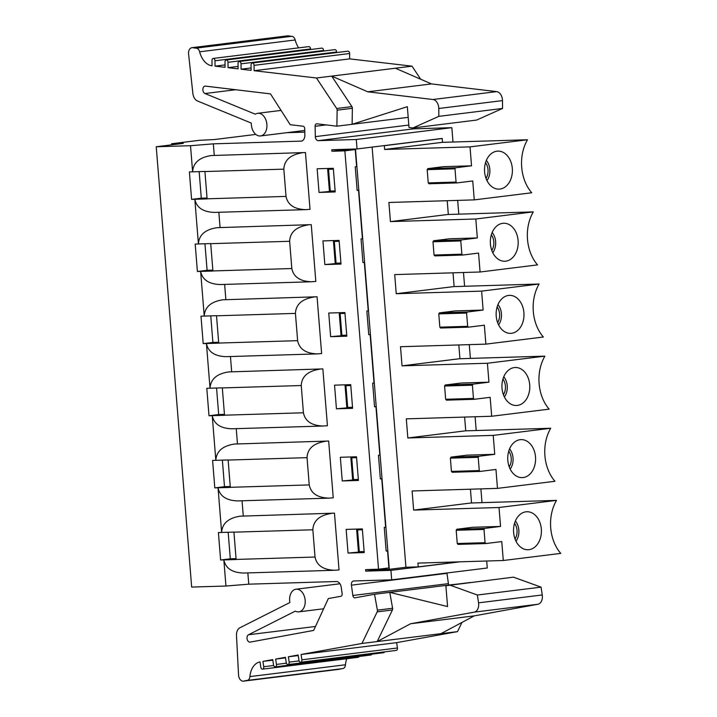 <?xml version="1.0" encoding="UTF-8"?>
<svg xmlns="http://www.w3.org/2000/svg" width="717" height="717" viewBox="0 0 717 717"><rect width="100%" height="100%" fill="white"/><g stroke="black" fill="none" stroke-linecap="round" stroke-linejoin="round"><path stroke-width="1.08" d="M310.542 49.527L310.533 48.953A2.178 1.479 -97.1 0 0 308.776 46.614L213.218 58.444A2.178 1.479 -97.1 0 0 211.99 60.434L212.044 65.794A19 12.906 -97.1 0 1 199.64 51.803A4.947 3.361 82.9 0 0 195.884 48.164L291.443 36.334A4.947 3.361 82.9 0 1 295.198 39.973A19 12.906 -97.1 0 0 298.675 47.869M225.039 64.906L215.037 66.143L214.975 60.784A2.178 1.479 -97.1 0 0 213.218 58.444M238.071 66.43L228.06 67.667L227.997 62.307A2.178 1.479 -97.1 0 0 226.24 59.968A2.178 1.479 -97.1 0 0 225.013 61.958L225.066 67.317L215.037 66.143M254.105 70.705L316.457 77.992L412.015 66.161L349.663 58.875L254.105 70.705L254.051 65.355A2.178 1.479 -97.1 0 0 252.285 63.006A2.178 1.479 -97.1 0 0 251.058 65.005L251.12 70.356L241.082 69.191L251.093 67.945M286.764 132.69L304.788 132.143M301.463 141.115L213.334 143.848L190.516 145.703L156.234 146.752L183.247 143.4L171.605 143.758L199.299 140.326L214.401 139.546L255.826 134.42M228.06 67.667L238.098 68.841L238.035 63.481A2.178 1.479 -97.1 0 1 239.263 61.492A2.178 1.479 -97.1 0 1 241.02 63.831L336.587 52A2.178 1.479 -97.1 0 0 334.821 49.661L239.263 61.492M336.587 52.574L336.587 52M241.082 69.191L241.02 63.831M323.564 51.05L323.555 50.477A2.178 1.479 -97.1 0 0 321.799 48.138L226.24 59.968M349.663 58.875L349.609 53.515A2.178 1.479 -97.1 0 0 347.844 51.176L252.285 63.006M412.015 66.161L420.673 79.22M351.913 106.609L331.693 76.11L367.758 91.803L432.96 99.502A8.362 5.682 82.9 0 1 438.777 108.491L438.849 116.351L412.938 127.949L409.013 127.501L407.337 106.681L352.11 124.301L352.379 108.303A2.187 1.488 -97.1 0 0 351.913 106.609L336.676 108.5A2.187 1.488 82.9 0 1 337.142 110.194L336.882 126.183L408.197 117.355M316.457 77.992L336.676 108.5M395.399 68.223L431.464 83.916L496.666 91.615A8.362 5.682 82.9 0 1 502.483 100.604L502.554 108.455L476.644 120.062L412.938 127.949M336.882 126.183L316.887 123.808A2.662 1.81 -97.1 0 0 316.582 123.808A2.662 1.81 -97.1 0 0 315.095 126.291L315.337 136.633A3.8 2.581 -97.1 0 0 318.24 140.657L356.277 139.501L357.039 148.966L442.21 138.426L442.523 142.342L442.219 138.515L441.188 138.551M502.554 108.455L438.849 116.351M431.464 83.916L367.758 91.803M300.907 141.186A6.516 4.427 -97.1 0 0 301.185 141.168A6.516 4.427 -97.1 0 0 304.85 135.137L304.716 128.684A2.321 1.577 -97.1 0 0 303.103 126.219L290.206 124.713L270.506 93.891L205.429 86.112A3.8 2.581 -97.1 0 0 204.999 86.112A3.8 2.581 -97.1 0 0 202.866 89.517A3.8 2.581 -97.1 0 0 204.99 93.524L255.324 114.2A11.409 7.744 82.9 0 1 257.717 113.295A11.409 7.744 82.9 0 1 266.805 123.665A11.409 7.744 82.9 0 1 260.522 135.943A11.409 7.744 82.9 0 1 251.308 123.091L197.534 101.007A8.461 5.745 82.9 0 1 192.873 93.434L188.589 54.098A6.086 4.132 82.9 0 1 191.959 47.681A6.086 4.132 82.9 0 1 192.739 47.689L195.884 48.164M191.959 47.681L287.517 35.85A6.086 4.132 82.9 0 1 288.297 35.859L291.443 36.334M411.934 127.832A3.8 2.581 -97.1 0 0 413.799 128.827L451.835 127.671L356.277 139.501M397.433 647.989L396.635 642.647L301.077 654.487L301.875 659.819L397.433 647.989A2.178 1.479 -97.1 0 1 396.241 650.418L300.683 662.248A2.178 1.479 -97.1 0 0 301.875 659.819M346.777 658.726A19 12.906 -97.1 0 0 345.469 664.767L249.91 676.597A19 12.906 -97.1 0 1 260.011 661.925L260.809 667.258A2.178 1.479 -97.1 0 0 262.539 669.158A2.178 1.479 -97.1 0 0 263.731 666.729L262.924 661.397L272.729 659.622L273.527 664.955A2.178 1.479 -97.1 0 0 275.256 666.855A2.178 1.479 -97.1 0 0 276.448 664.426L275.642 659.093L285.438 657.319L286.244 662.651A2.178 1.479 -97.1 0 0 287.974 664.551A2.178 1.479 -97.1 0 0 289.157 662.123L288.359 656.79L298.155 655.015L298.962 660.348A2.178 1.479 -97.1 0 0 300.683 662.248M288.359 656.79L298.236 655.562M287.974 664.551L383.532 652.721A2.178 1.479 -97.1 0 0 384.536 651.87M275.642 659.093L285.527 657.865M275.256 666.855L370.814 655.024A2.178 1.479 -97.1 0 0 371.818 654.173M262.924 661.397L272.81 660.169M262.539 669.158L358.097 657.328A2.178 1.479 -97.1 0 0 359.1 656.476M453.744 584.552L470.119 582.518M486.7 561.017L487.264 567.998L391.697 579.829L353.669 580.985A3.8 2.581 -97.1 0 0 353.508 580.994A3.8 2.581 -97.1 0 0 351.42 585.162L352.845 595.477A2.662 1.81 -97.1 0 0 354.951 597.844A2.662 1.81 -97.1 0 0 355.023 597.835L374.543 594.259L377.375 610.158A2.187 1.488 82.9 0 1 377.178 611.87L361.951 643.454L377.187 641.563L392.414 609.979A2.187 1.488 -97.1 0 0 392.602 608.267L389.77 592.376L447.56 606.555L445.884 585.735L513.426 577.158L541.066 587.133L542.258 594.958A8.362 5.682 82.9 0 1 537.911 604.261L474.269 615.867L440.892 633.676L457.509 631.623L396.635 642.647M461.936 622.455L457.509 631.623M374.543 594.259L453.476 584.489M449.72 585.045L477.361 595.02L478.553 602.845A8.362 5.682 82.9 0 1 474.206 612.148L410.563 623.754L377.187 641.563L440.892 633.676M249.91 676.597A4.947 3.361 82.9 0 1 247.159 680.433A4.947 3.361 82.9 0 1 246.756 680.442L243.699 681.105A6.086 4.132 82.9 0 1 243.448 681.15A6.086 4.132 82.9 0 1 238.546 674.984L236.493 635.576A8.461 5.745 82.9 0 1 239.908 627.76L289.883 602.522A11.409 7.744 82.9 0 1 296.004 589.213A11.409 7.744 82.9 0 1 305.092 599.582A11.409 7.744 82.9 0 1 298.81 611.852A11.409 7.744 82.9 0 1 295.305 611.126L248.539 634.751A3.8 2.581 -97.1 0 0 247.105 639.107A3.8 2.581 -97.1 0 0 250.063 642.118A3.8 2.581 -97.1 0 0 250.161 642.1L313.67 630.422L328.332 598.552L340.916 596.266A2.321 1.577 -97.1 0 0 342.134 593.721L341.229 587.295A6.516 4.427 -97.1 0 0 336.336 581.514L248.763 584.176L225.945 586.031L223.847 559.905L236.135 559.529A14.833 10.863 88.3 0 1 236.126 559.439L233.93 532.175A14.833 10.863 88.3 0 1 233.921 532.086L221.634 532.453C222.171 523.455 228.373 518.024 240.231 516.177L334.463 513.157L240.231 516.177M341.946 668.692L339.258 669.275A6.086 4.132 82.9 0 1 339.007 669.319A6.086 4.132 82.9 0 1 338.756 669.337M345.469 664.767A4.947 3.361 82.9 0 1 342.717 668.602L247.159 680.433M474.269 615.867L410.563 623.754M541.066 587.133L477.361 595.02M446.942 572.991A3.8 2.581 -97.1 0 0 446.978 573.331L448.403 583.647A2.662 1.81 -97.1 0 0 448.896 585.054M199.156 171.632L201.289 198.179L207.043 198M357.138 190.31L358.527 190.274L357.147 190.444L355.238 166.783L356.627 166.604L355.256 149.566L344.868 150.857L331.935 151.251L331.81 149.736L357.039 148.966M333.306 168.289L317.129 168.782L319.038 192.443L335.206 191.95L333.306 168.289M319.038 192.443L335.126 190.982M305.451 152.533L310.022 209.319L305.63 209.642C294.257 209.23 287.714 204.82 286.02 196.413L283.824 169.149L204.919 171.551A14.833 10.863 88.3 0 1 204.91 171.453L192.622 171.829C193.16 162.831 199.353 157.399 211.21 155.553L305.451 152.533L211.21 155.553M283.824 169.149C284.299 160.106 290.493 154.648 302.413 152.775M305.63 209.642L214.437 212.411C203.117 212.008 196.575 207.634 194.827 199.281L207.114 198.905A14.833 10.863 88.3 0 1 207.114 198.815L204.919 171.551M204.954 243.753L207.096 270.3L212.85 270.13M362.936 262.44L364.335 262.395L362.945 262.565L361.045 238.904L362.426 238.734L358.527 190.274M339.105 240.41L322.937 240.903L324.837 264.564L341.014 264.08L339.105 240.41M324.837 264.564L340.933 263.112M311.259 224.654L315.821 281.449L311.438 281.772C300.056 281.351 293.522 276.941 291.819 268.534L289.632 241.279L210.717 243.672A14.833 10.863 88.3 0 1 210.708 243.583L198.421 243.959C198.959 234.952 205.161 229.521 217.018 227.674L311.259 224.654L217.018 227.674M289.632 241.279C290.107 232.227 296.3 226.769 308.211 224.905M311.438 281.772L220.236 284.541C208.916 284.138 202.382 279.755 200.635 271.402L212.922 271.035A14.833 10.863 88.3 0 1 212.913 270.936L210.717 243.672M210.762 315.883L212.895 342.43L218.649 342.251M368.744 334.561L370.133 334.525L368.753 334.696L366.844 311.026L368.233 310.855L364.335 262.395M344.913 312.54L328.736 313.033L330.645 336.694L346.813 336.201L344.913 312.54M330.645 336.694L346.732 335.233M317.057 296.775L321.628 353.571L317.237 353.893C305.863 353.481 299.321 349.071 297.627 340.665L295.431 313.401L216.525 315.803A14.833 10.863 88.3 0 1 216.516 315.704L204.228 316.08C204.766 307.073 210.959 301.651 222.817 299.796L317.057 296.775L222.817 299.796M295.431 313.401C295.906 304.358 302.099 298.899 314.019 297.026M317.237 353.893L226.043 356.663C214.724 356.259 208.181 351.886 206.433 343.533L218.721 343.156A14.833 10.863 88.3 0 1 218.721 343.058L216.525 315.803M216.561 388.005L218.694 414.551L224.457 414.381M374.543 406.691L375.941 406.647L374.552 406.817L372.652 383.156L374.032 382.986L370.133 334.525M350.712 384.662L334.543 385.154L336.443 408.815L352.612 408.323L350.712 384.662M336.443 408.815L352.54 407.355M322.856 368.905L327.427 425.701L323.044 426.023C311.662 425.602 305.128 421.193 303.425 412.786L301.239 385.531L222.324 387.924A14.833 10.863 88.3 0 1 222.315 387.834L210.027 388.202C210.565 379.203 216.767 373.772 228.624 371.926L322.856 368.905L228.624 371.926M301.239 385.531C301.714 376.479 307.907 371.021 319.818 369.156M323.044 426.023L231.842 428.793C220.522 428.39 213.989 424.007 212.241 415.654L224.529 415.277A14.833 10.863 88.3 0 1 224.52 415.188L222.324 387.924M222.369 460.135L224.502 486.682L230.256 486.502M380.351 478.813L381.74 478.768L380.36 478.947L378.451 455.277L379.84 455.107L375.941 406.647M356.519 456.792L340.342 457.276L342.251 480.946L358.419 480.453L356.519 456.792M342.251 480.946L358.339 479.485M328.664 441.027L333.235 497.822L328.843 498.145C317.47 497.732 310.927 493.323 309.233 484.916L307.037 457.652L228.131 460.054A14.833 10.863 88.3 0 1 228.123 459.956L215.835 460.332C216.373 451.325 222.566 445.902 234.423 444.047L328.664 441.027L234.423 444.047M307.037 457.652C307.512 448.609 313.705 443.151 325.626 441.278M328.843 498.145L237.65 500.914C226.321 500.511 219.787 496.137 218.04 487.784L230.327 487.408A14.833 10.863 88.3 0 1 230.318 487.309L228.131 460.054M228.167 532.256L230.3 558.803L236.063 558.633M386.149 550.943L387.547 550.898L386.158 551.068L384.258 527.407L385.638 527.237L381.74 478.768M362.318 528.913L346.15 529.406L348.05 553.067L364.218 552.574L362.318 528.913M348.05 553.067L364.146 551.606M334.463 513.157L339.033 569.943L334.651 570.266C323.268 569.854 316.735 565.444 315.032 557.037L312.845 529.782C313.32 520.73 319.513 515.272 331.424 513.399M334.651 570.266L243.448 573.044C232.129 572.641 225.595 568.258 223.847 559.905L220.612 560.004L218.398 532.552L221.634 532.453L218.04 487.784L214.804 487.883L212.599 460.431L215.835 460.332L212.241 415.654L209.005 415.752L206.792 388.3L210.027 388.202L206.433 343.533L203.198 343.631L200.993 316.179L204.228 316.08L200.635 271.402L197.399 271.501L195.185 244.058L198.421 243.959L194.827 199.281L191.591 199.38L189.387 171.928L192.622 171.829L190.516 145.703M387.547 550.898L388.919 567.936L378.531 569.217L365.589 569.612L365.715 571.126L376.102 569.845L376.058 569.298M355.256 149.566L342.323 149.961L331.935 151.251M342.323 149.961L342.278 149.414M459.866 561.832L390.935 570.365L365.715 571.126M225.945 586.031L191.663 587.071L156.234 146.752M171.686 144.834L171.605 143.758M248.763 584.176L247.849 572.91M482.003 502.653L480.892 488.886M476.205 430.523L475.093 416.765M470.397 358.401L469.285 344.635M464.598 286.271L463.487 272.514M458.79 214.15L457.688 200.384M452.992 142.029L451.835 127.671M243.269 515.926L242.05 500.78M220.612 560.004L230.3 558.803M356.609 529.083L358.437 551.785M237.461 443.805L236.243 428.658M214.804 487.883L224.502 486.682M350.81 456.962L352.639 479.655M231.663 371.675L230.444 356.528M209.005 415.752L218.694 414.551M345.002 384.841L346.831 407.534M225.855 299.554L224.636 284.407M203.198 343.631L212.895 342.43M339.204 312.711L341.032 335.404M220.056 227.423L218.837 212.286M197.399 271.501L207.096 270.3M333.405 240.589L335.224 263.282M214.249 155.302L213.334 143.848M361.951 643.454L301.077 654.487M391.697 579.829L390.935 570.365M378.531 569.217L344.868 150.857M470.433 489.209L471.535 502.967L470.433 489.209M464.625 417.079L465.736 430.845L464.625 417.079M458.826 344.958L459.929 358.715L458.826 344.958M453.019 272.827L454.13 286.594L453.019 272.827M447.22 200.706L448.322 214.464L447.22 200.706M327.597 168.459L329.426 191.152M191.591 199.38L201.289 198.179M475.81 218.999L533.287 211.882A38.028 27.855 88.3 0 0 537.553 264.887L480.076 272.003L478.553 253.074L462.626 255.046L434.816 255.897L434.045 255.037L432.978 241.781L433.597 240.751L461.407 239.908L477.334 237.936L475.81 218.999L390.433 221.598L388.892 202.481L474.269 199.882L472.745 180.953L456.819 182.925L456.057 182.064L454.99 168.809L455.6 167.778L471.535 165.806L470.011 146.877L527.479 139.761A38.028 27.855 88.3 0 0 531.745 192.765L474.269 199.882M390.433 221.598L447.91 214.482L533.287 211.882M481.618 291.129L539.085 284.013A38.028 27.855 88.3 0 0 543.352 337.017L485.875 344.133L484.351 325.204L468.425 327.176L440.614 328.019L439.844 327.158L438.786 313.903L439.396 312.872L467.206 312.029L483.133 310.058L481.618 291.129L396.232 293.719L394.7 274.602L480.076 272.003M396.232 293.719L453.709 286.603L539.085 284.013M487.417 363.25L544.893 356.134A38.028 27.855 88.3 0 0 549.159 409.138L491.683 416.254L490.159 397.326L474.233 399.297L446.422 400.149L445.651 399.279L444.585 386.033L445.203 385.002L473.014 384.151L488.94 382.179L487.417 363.25L402.04 365.849L400.498 346.723L485.875 344.133M402.04 365.849L459.516 358.733L544.893 356.134M493.224 435.38L550.692 428.264A38.028 27.855 88.3 0 0 554.958 481.268L497.481 488.385L495.958 469.456L480.031 471.428L452.221 472.27L451.45 471.41L450.384 458.154L451.002 457.123L478.813 456.281L494.739 454.309L493.224 435.38L407.839 437.97L406.306 418.853L491.683 416.254M407.839 437.97L465.315 430.854L550.692 428.264M499.023 507.502L556.5 500.385A38.028 27.855 88.3 0 0 560.766 553.39L503.289 560.506L501.766 541.577L485.839 543.549L458.029 544.391L457.258 543.531L456.191 530.284L456.81 529.254L484.62 528.402L500.547 526.43L499.023 507.502L413.646 510.101L412.105 490.975L497.481 488.385M413.646 510.101L471.123 502.984L556.5 500.385M376.093 569.719L389.304 569.325L405.93 567.264L418.217 566.887L417.912 563.105L503.289 560.506M418.217 566.887L458.844 561.859M470.011 146.877L384.635 149.468L384.33 145.685L442.219 138.515M384.635 149.468L442.102 142.351L527.479 139.761M515.38 520.981A13.901 10.181 -91.7 0 1 518.839 530.06A13.901 10.181 -91.7 0 1 515.998 541.227M525.946 511.813A19.009 13.928 -91.7 0 1 541.398 531.584A19.009 13.928 -91.7 0 1 525.256 549.455A19.009 13.928 -91.7 0 1 513.551 531.172A19.009 13.928 -91.7 0 1 524.127 512.207A19.009 13.928 -91.7 0 1 525.946 511.813M509.572 448.86A13.901 10.181 -91.7 0 1 513.04 457.939A13.901 10.181 -91.7 0 1 510.19 469.097M520.139 439.691A19.009 13.928 -91.7 0 1 535.59 459.463A19.009 13.928 -91.7 0 1 519.458 477.325A19.009 13.928 -91.7 0 1 507.744 459.041A19.009 13.928 -91.7 0 1 518.319 440.086A19.009 13.928 -91.7 0 1 520.139 439.691M503.773 376.73A13.901 10.181 -91.7 0 1 507.233 385.809A13.901 10.181 -91.7 0 1 504.392 396.976M514.34 367.57A19.009 13.928 -91.7 0 1 529.791 387.332A19.009 13.928 -91.7 0 1 513.65 405.204A19.009 13.928 -91.7 0 1 501.945 386.92A19.009 13.928 -91.7 0 1 512.521 367.955A19.009 13.928 -91.7 0 1 514.34 367.57M497.974 304.608A13.901 10.181 -91.7 0 1 501.434 313.688A13.901 10.181 -91.7 0 1 498.584 324.855M508.532 295.44A19.009 13.928 -91.7 0 1 523.984 315.211A19.009 13.928 -91.7 0 1 507.851 333.073A19.009 13.928 -91.7 0 1 496.137 314.799A19.009 13.928 -91.7 0 1 506.713 295.834A19.009 13.928 -91.7 0 1 508.532 295.44M492.167 232.487A13.901 10.181 -91.7 0 1 495.626 241.566A13.901 10.181 -91.7 0 1 492.785 252.725M502.734 223.319A19.009 13.928 -91.7 0 1 518.185 243.081A19.009 13.928 -91.7 0 1 502.043 260.952A19.009 13.928 -91.7 0 1 490.338 242.669A19.009 13.928 -91.7 0 1 500.914 223.713A19.009 13.928 -91.7 0 1 502.734 223.319M486.368 160.357A13.901 10.181 -91.7 0 1 489.828 169.436A13.901 10.181 -91.7 0 1 486.977 180.603M496.935 151.188A19.009 13.928 -91.7 0 1 512.386 170.96A19.009 13.928 -91.7 0 1 496.245 188.831A19.009 13.928 -91.7 0 1 484.531 170.547A19.009 13.928 -91.7 0 1 495.115 151.583A19.009 13.928 -91.7 0 1 496.935 151.188M330.976 168.361L328.529 169.293L330.277 191.063L335.126 190.91M328.529 169.293L333.369 169.14M456.819 182.925L429.008 183.767L428.246 182.907L427.18 169.66L427.789 168.62L443.715 166.649L471.535 165.806M427.789 168.62L455.6 167.778M427.18 169.66L454.99 168.809M428.246 182.907L456.057 182.064M485.534 162.678A11.409 8.353 -91.7 0 1 488.008 169.66A11.409 8.353 -91.7 0 1 486.009 178.336M336.775 240.482L334.328 241.414L336.085 263.184L340.925 263.04M334.328 241.414L339.177 241.27M433.597 240.751L449.523 238.779L477.334 237.936M432.978 241.781L460.789 240.939L461.407 239.908M434.045 255.037L461.856 254.185L460.789 240.939M462.626 255.046L461.856 254.185M491.333 234.8A11.409 8.353 -91.7 0 1 493.807 241.79A11.409 8.353 -91.7 0 1 491.808 250.457M342.583 312.612L340.136 313.544L341.884 335.314L346.732 335.162M340.136 313.544L344.976 313.392M439.396 312.872L455.322 310.9L483.133 310.058M438.786 313.903L466.597 313.06L467.206 312.029M439.844 327.158L467.663 326.316L466.597 313.06M468.425 327.176L467.663 326.316M497.141 306.93A11.409 8.353 -91.7 0 1 499.615 313.912A11.409 8.353 -91.7 0 1 497.616 322.587M348.381 384.733L345.935 385.665L347.691 407.435L352.531 407.292M345.935 385.665L350.783 385.522M445.203 385.002L461.13 383.03L488.94 382.179M444.585 386.033L472.395 385.19L473.014 384.151M445.651 399.279L473.462 398.437L472.395 385.19M474.233 399.297L473.462 398.437M502.94 379.051A11.409 8.353 -91.7 0 1 505.413 386.042A11.409 8.353 -91.7 0 1 503.415 394.708M354.18 456.863L351.742 457.796L353.49 479.565L358.339 479.413M351.742 457.796L356.582 457.643M451.002 457.123L466.928 455.152L494.739 454.309M450.384 458.154L478.203 457.312L478.813 456.281M451.45 471.41L479.27 470.567L478.203 457.312M480.031 471.428L479.27 470.567M508.747 451.181A11.409 8.353 -91.7 0 1 511.221 458.163A11.409 8.353 -91.7 0 1 509.222 466.839M359.988 528.985L357.541 529.917L359.298 551.687L364.137 551.543M357.541 529.917L362.39 529.773M456.81 529.254L472.736 527.282L500.547 526.43M456.191 530.284L484.002 529.442L484.62 528.402M457.258 543.531L485.068 542.688L484.002 529.442M485.839 543.549L485.068 542.688M514.546 523.302A11.409 8.353 -91.7 0 1 517.02 530.293A11.409 8.353 -91.7 0 1 515.021 538.96M383.299 145.712L384.33 145.685M405.93 567.264L372.123 147.102M389.304 569.325L355.489 149.019M214.975 60.784L310.533 48.953M227.997 62.307L323.555 50.477M254.051 65.355L349.609 53.515M337.142 110.194L352.379 108.303M326.181 124.91L315.095 126.291M408.815 125.063L315.337 136.633M502.483 100.604L438.777 108.491M496.666 91.615L432.96 99.502M295.198 39.973L199.64 51.803M288.297 35.859L192.739 47.689M235.669 89.733L204.99 93.524M413.799 128.827L318.24 140.657M289.157 662.123L299.088 660.895M276.448 664.426L286.379 663.198M263.731 666.729L273.661 665.501M377.178 611.87L392.414 609.979M377.375 610.158L392.602 608.267M315.489 626.461L248.539 634.751M339.258 669.275L243.699 681.105M537.911 604.261L474.206 612.148M542.258 594.958L478.553 602.845M448.403 583.647L352.845 595.477M446.978 573.331L351.42 585.162M286.02 196.413L207.114 198.815M291.819 268.534L212.913 270.936M297.627 340.665L218.721 343.058M303.425 412.786L224.52 415.188M309.233 484.916L230.318 487.309M312.845 529.782L233.93 532.175M315.032 557.037L236.126 559.439M260.522 135.943L304.752 130.458M257.717 113.295L281.064 110.409M298.81 611.852L323.627 608.778M296.004 589.213L339.948 583.772M243.448 681.15L339.007 669.319"/></g></svg>
